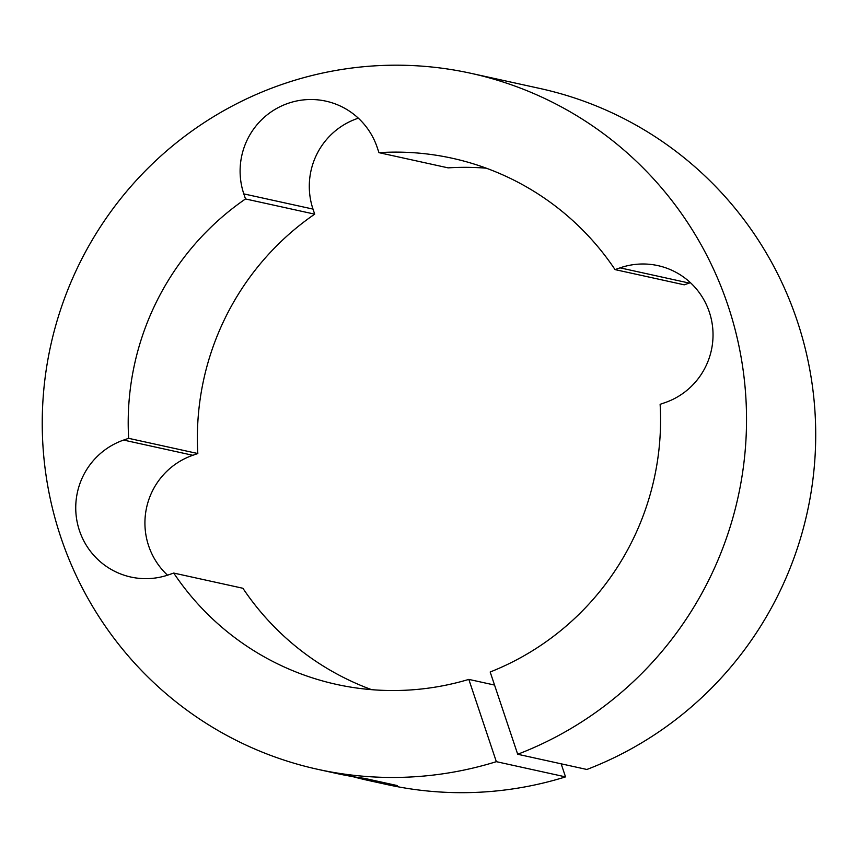 <?xml version="1.0" encoding="UTF-8"?>
<svg xmlns="http://www.w3.org/2000/svg" width="858" height="858" viewBox="0 0 858 858"><rect width="100%" height="100%" fill="white"/><g stroke="black" fill="none" stroke-linecap="round" stroke-linejoin="round"><path stroke-width="1.29" d="M358.354 118.19A71.268 70.388 -77.6 0 0 312.998 209.095L314.693 214.157A269.358 266.034 -77.6 0 0 197.823 453.539L192.814 455.287A71.268 70.388 -77.6 0 0 148.627 545.795A71.268 70.388 -77.6 0 0 167.524 575.192M197.823 453.539L128.646 438.331L123.627 440.068A71.268 70.388 -77.6 0 0 79.44 530.576A71.268 70.388 -77.6 0 0 130.856 577.037A71.268 70.388 -77.6 0 0 168.704 574.796L173.724 573.058A269.358 266.034 -77.6 0 0 336.529 684.405A269.358 266.034 -77.6 0 0 468.822 679.397L494.54 685.059M468.822 679.397L496.342 761.668A356.338 351.941 102.4 0 1 317.846 769.347A356.338 351.941 102.4 0 1 60.757 537.054A356.338 351.941 102.4 0 1 132.464 184.663A356.338 351.941 102.4 0 1 470.913 73.305A356.338 351.941 102.4 0 1 728.013 305.598A356.338 351.941 102.4 0 1 517.696 754.257L586.883 769.476A356.338 351.941 102.4 0 0 797.189 320.806A356.338 351.941 102.4 0 0 540.1 88.513L470.913 73.305M352.531 776.565A356.338 351.941 -77.6 0 0 368.715 780.533A356.338 351.941 -77.6 0 0 397.351 785.585L364.811 778.431A356.338 351.941 -77.6 0 1 336.175 773.38L317.846 769.347M496.342 761.668L565.529 776.887A356.338 351.941 102.4 0 1 387.033 784.566L368.715 780.533M517.696 754.257L490.175 671.996A269.358 266.034 -77.6 0 0 660.124 404.322L665.143 402.584A71.268 70.388 -77.6 0 0 712.934 331.059A71.268 70.388 -77.6 0 0 657.904 265.615A71.268 70.388 -77.6 0 0 620.066 267.857L615.047 269.605A269.358 266.034 -77.6 0 0 452.241 158.247A269.358 266.034 -77.6 0 0 378.957 152.66L377.263 147.597A71.268 70.388 -77.6 0 0 325.847 101.137A71.268 70.388 -77.6 0 0 258.151 123.402A71.268 70.388 -77.6 0 0 243.811 193.887L245.506 198.949A269.358 266.034 -77.6 0 0 128.646 438.331M690.422 282.679A71.268 70.388 -77.6 0 0 689.242 283.076L684.234 284.813L615.047 269.605M561.153 763.824L565.529 776.887M173.724 573.058L242.9 588.266A269.358 266.034 -77.6 0 0 371.643 689.671M486.314 168.2A269.358 266.034 -77.6 0 0 448.144 167.868L378.957 152.66M314.693 214.157L245.506 198.949M123.627 440.068L192.814 455.287M620.066 267.857L689.242 283.076M312.998 209.095L243.811 193.887"/></g></svg>
